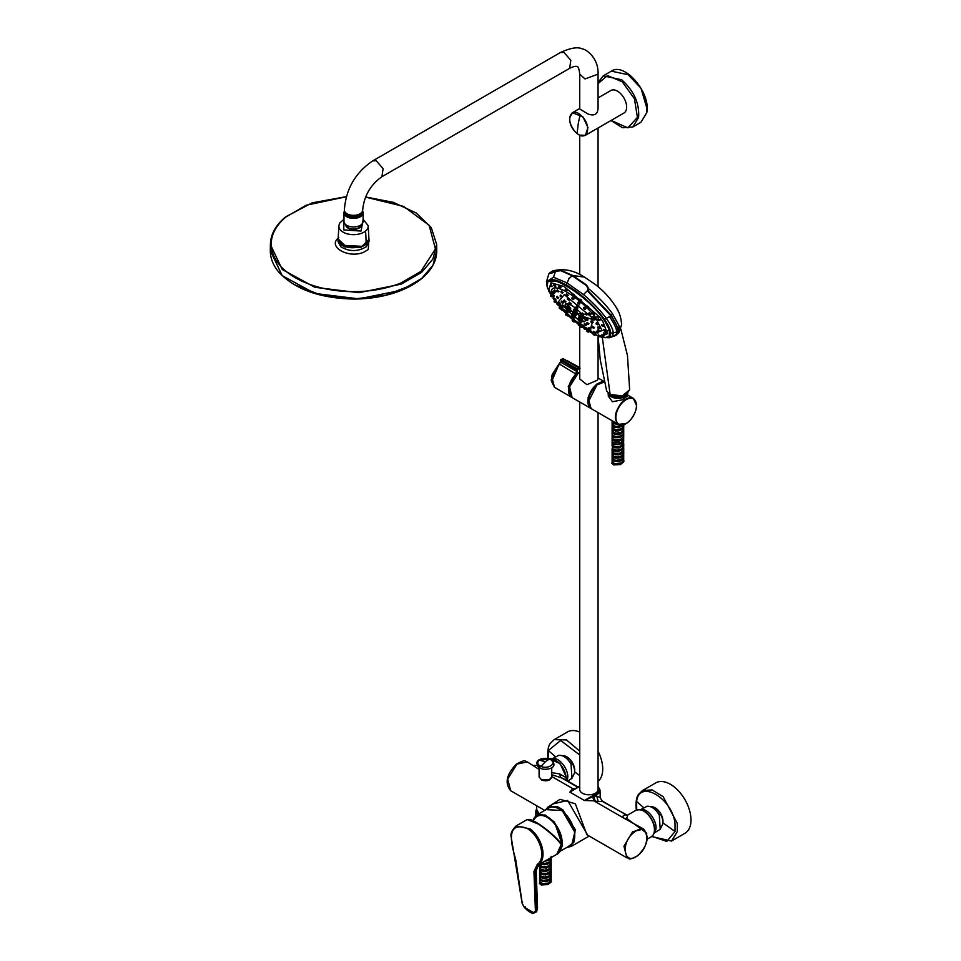<?xml version="1.0" encoding="UTF-8"?>
<svg xmlns="http://www.w3.org/2000/svg" width="961" height="961" viewBox="0 0 961 961"><rect width="100%" height="100%" fill="white"/><g stroke="black" fill="none" stroke-linecap="round" stroke-linejoin="round"><path stroke-width="1.44" d="M598.054 751.226A29.13 16.817 60 0 1 602.415 772.956A29.13 16.817 60 0 1 598.054 781.389M548.046 758.541L547.962 757.941C546.953 746.745 550.317 743.418 550.209 743.49L554.161 739.634L567.567 731.898A29.13 16.817 60 0 1 579.747 732.114M579.747 754.998L560.671 740.487L548.347 750.529L548.383 758.613M574.582 772.043A11.003 6.355 -120 0 0 574.606 771.863A11.003 6.355 -120 0 0 565.428 756.199M558.677 755.334L564.347 755.742A12.061 6.967 60 0 1 572.348 763.346A12.061 6.967 60 0 1 574.426 773.209L571.951 778.314L571.05 764.163C567.362 758.037 563.302 755.082 558.858 755.31L552.371 758.685M567.699 781.065L571.951 778.314M566.834 780.56L567.254 779.539C570.269 771.995 559.939 756.92 552.971 758.697L552.683 758.758M569.837 394.983L569.573 384.388L576.996 373.589L578.606 372.484M580.012 368.495L562.822 358.753A18.788 10.847 120 0 0 561.296 359.642L577.465 368.988L577.381 371.787L576.156 374.165A14.559 8.409 -60 0 0 570.257 395.764M562.221 359.078L560.9 359.606A0.829 0.829 0 0 0 560.515 360.255L561.296 359.642L560.623 362.165L577.381 371.787M576.156 374.165L559.482 364.075L551.842 376.976L554.485 387.295L571.591 397.265L568.251 386.67L575.783 373.709L576.924 369.913L560.515 360.255L560.611 362.297L559.014 364.219L560.611 362.297M598.054 335.942L598.054 378.982L597.201 380.28L586.919 384.688L579.747 378.982L579.747 326.656M598.054 412.593L598.054 789.498A9.154 5.285 180 0 1 597.201 791.72A9.154 5.285 180 0 1 586.919 794.651A9.154 5.285 180 0 1 579.747 789.498L579.747 402.022M603.952 382.082L596.505 384.652A14.727 8.505 120 0 0 589.802 407.296M579.807 135.141L585.381 135.309L623.953 113.038A13.022 7.52 -120 0 0 621.467 94.526A13.022 7.52 -120 0 0 610.932 90.478L598.054 97.914M598.054 109.001L598.054 74.165L585.033 78.958L579.747 74.165L579.747 109.001L587.868 113.927C594.427 116.293 597.802 114.335 597.994 108.076M579.747 108.485L572.36 112.749C568.083 117.062 568.876 123.248 574.726 131.285C578.594 135.441 582.15 136.774 585.381 135.309L587.952 127.513L582.895 116.798L572.36 112.749L569.705 117.686M546.076 780.8L541.632 780.02M547.458 807.42L560.011 799.324L575.363 803.804L586.871 834.713L626.944 857.849L623.953 846.209L632.638 831.709L643.594 829.031L624.482 818.496C622.211 816.574 622.596 815.36 625.623 814.868L627.773 815.204L626.668 818.4L624.482 818.496L593.886 800.837L584.396 800.489L594.727 795.864A4.156 3.279 -81.7 0 0 596.108 801.258L593.886 800.837L592.709 796.741M577.068 787.72L569.861 792.092L572.792 788.657L574.99 788.849M539.097 769.413L527.313 761.893L516.958 764.103L507.684 779.083L510.675 790.723L544.743 810.399M611.16 120.425L627.893 127.885L637.431 117.374L634.428 98.731L622.223 81.745L607.424 75.583L598.054 83.607M577.117 133.519C587.003 141.904 592.024 126.948 582.654 117.014L580.264 114.743C570.378 106.347 565.356 121.302 574.726 131.237A12.805 7.388 -120 0 0 577.117 133.519L578.138 124.449A104.016 48.711 -52 0 1 580.264 114.743M634.056 832.382C619.845 842.689 624.013 867.014 637.9 855.314C652.038 845.115 648.002 820.67 634.056 832.382M626.668 818.4L646.765 833.199M579.747 786.098L574.858 788.921L572.792 788.657L551.734 776.5M578.09 787.059L563.038 778.374L551.734 774.698M537.187 765.388L539.097 768.079M598.054 786.302L600.012 790.038A11.112 6.415 180 0 1 596.757 794.687L594.727 795.864L599.904 797.222L602.403 801.462L627.329 815.264M549.74 779.659L541.091 779.659M536.694 805.75L536.694 810.628A8.721 5.033 0 0 0 536.779 811.336M587.748 835.217L567.615 800.453L553.584 803.768L548.503 806.699L557.14 806.495L562.762 809.739L575.387 829.811L571.387 846.341L589.201 836.058M579.747 786.386L569.861 792.092L584.396 800.489L596.168 793.69L598.186 801.558L596.108 801.258M599.904 797.222L602.403 801.462L598.186 801.558M551.734 772.62L559.698 773.941L560.635 777.341L577.765 787.239M559.698 773.941L566.137 777.641A15.316 8.841 -120 0 0 559.831 763.779A15.316 8.841 -120 0 0 549.019 758.782M597.093 384.82C588.06 394.346 586.174 402.335 591.459 408.785C586.138 402.275 587.988 394.286 597.009 384.808L603.964 382.13L597.093 384.82L598.823 383.643M588.336 401.782L596.997 384.88M536.598 810.459A8.817 5.093 180 0 1 536.694 809.859M566.245 780.224L566.137 777.641M626.212 72.64L640.951 88.172L647.029 108.713M372.784 160.859C355.354 172.656 345.876 189.053 344.374 210.063A9.154 5.285 0 0 0 346.032 213.09A9.154 5.285 0 0 0 356.291 215.096A9.154 5.285 0 0 0 362.681 210.063C364.027 196.008 370.441 184.896 381.937 176.704L383.103 168.643L376.244 160.775L372.784 160.859L560.491 52.483L563.951 52.399L570.81 60.279L569.645 68.339C573.116 66.609 575.531 65.985 576.9 66.477C578.174 66.273 579.123 68.844 579.747 74.165M539.013 813.787L536.694 809.522M567.639 847.001L573.825 842.461L574.918 832.346L562.209 810.507L546.052 809.618M627.713 393.361L627.545 395.98L622.199 399.836L612.481 401.746L608.337 396.184L608.145 393.169M532.887 820.61L536.731 815.132L548.599 808.105A21.622 12.481 60 0 1 566.497 815.168A21.622 12.481 60 0 1 574.534 838.545A21.622 12.481 60 0 1 570.221 845.548L559.686 851.482M627.665 393.409A9.814 5.67 180 0 1 612.301 397.289A9.814 5.67 180 0 1 609.899 395.896A9.814 5.67 180 0 1 608.169 393.181M617.142 423.044L614.716 422.756L612.061 420.678M618.632 424.185L613.875 423.729L612.241 421.459M612.193 421.182L612.385 422.744L613.767 423.789L618.656 424.269M612.71 425.146L612.049 423.897L614.427 426.071L616.806 426.432L622.019 425.038M626.824 394.082A9.406 5.43 180 0 1 619.244 397.686A9.406 5.43 180 0 1 610.235 395.415A9.406 5.43 180 0 1 608.926 393.854M612.193 424.582L613.55 427.08L618.307 427.717L622.776 425.771L623.761 424.077M612.145 424.702L612.553 428.39L616.481 429.819L621.539 428.726L623.821 425.567M612.109 427.645L612.553 428.39M346.501 213.438A7.616 4.397 0 0 0 349.167 215.36A7.616 4.397 0 0 0 360.567 213.438M623.617 424.065L622.656 425.723L618.199 427.645L613.659 427.02L612.289 424.714M612.193 429.219L612.217 427.933L612.313 429.447L615.4 431.057L620.542 430.552L623.701 427.729L623.641 425.927M612.085 430.36L613.911 432.678L616.145 433.195L621.287 432.258L623.713 429.711L623.713 426.131M345.96 213.03A7.892 4.553 0 0 0 347.077 214.363A7.892 4.553 0 0 0 354.825 216.249A7.892 4.553 0 0 0 361.108 213.03M561.416 843.878L561.416 843.878A20.181 11.652 -120 0 0 561.416 843.878A20.181 11.652 -120 0 0 552.263 821.331A20.181 11.652 -120 0 0 535.517 817.691A20.806 20.806 0 0 0 533.187 820.754M623.497 425.951L622.476 429.291L618.199 431.045L613.418 430.288L612.361 427.957M612.121 432.45L612.313 431.165L612.698 433.291L615.064 434.396L620.229 434.072L623.617 431.333L623.725 429.579M612.121 433.615L612.698 435.321L615.821 436.558L620.998 435.801L623.713 433.111L623.713 429.531M362.177 211.792A8.721 5.033 180 0 1 362.249 212.441A8.721 5.033 180 0 1 357.564 216.898A8.721 5.033 180 0 1 348.531 216.561A8.721 5.033 180 0 1 346.392 215.324A8.721 5.033 180 0 1 344.819 212.441A8.721 5.033 180 0 1 344.891 211.792M549.824 759.142C558.209 762.193 548.851 769.905 541.007 766.397C537.403 764.608 536.815 762.529 539.217 760.151L549.824 759.142A23.304 10.907 112 0 0 545.416 761.713L539.217 760.151M623.581 429.591L623.485 431.309L620.169 433.988L615.136 434.324L613.238 433.579L612.445 431.189L612.265 432.438M612.085 435.681L612.409 434.42L612.926 436.883L614.8 437.723L619.929 437.555L623.521 434.949L623.737 433.027M612.181 436.847L613.202 439.105L615.508 439.91L620.698 439.321L623.713 436.51L623.713 432.918M344.819 212.645A8.721 5.033 0 0 0 344.819 212.837A8.721 5.033 0 0 0 348.531 216.97A8.721 5.033 0 0 0 357.564 217.306A8.721 5.033 0 0 0 362.249 212.837A8.721 5.033 0 0 0 362.249 212.645M541.007 766.397L545.416 761.713M623.629 433.195L623.389 434.925L619.881 437.483L614.872 437.651L613.058 436.847L612.541 434.456L612.229 435.669M612.061 438.925L612.553 437.651L612.758 440.138L614.511 441.039L619.569 441.063L623.401 438.564L623.737 436.426M612.265 440.078L612.157 441.363L613.851 442.841L620.398 442.841L623.653 440.066L623.713 436.318M362.549 210.988A9.574 5.526 180 0 1 363.102 212.837A9.574 5.526 180 0 1 362.213 215.18A9.574 5.526 180 0 1 351.462 218.243A9.574 5.526 180 0 1 343.966 212.837A9.574 5.526 180 0 1 344.519 210.988M529.091 819.457C534.076 819.289 553.692 833.92 560.756 843.073L561.32 843.734L560.756 843.073M561.608 844.743L561.608 844.815C560.804 850.317 559.182 853.5 556.743 854.365L561.224 844.551C556.287 837.992 548.719 831.169 538.484 824.082L527.145 819.565L532.07 820.25C536.286 822.051 541.872 825.751 548.803 831.361L561.308 843.722M559.987 850.809L561.596 844.887M612.193 438.06L612.89 440.102L618.199 441.231L621.815 439.994L623.677 436.606M612.049 442.144L612.686 440.919L612.049 442.144L612.613 443.405L614.235 444.354L619.268 444.535L623.281 442.156L623.737 439.814M612.109 441.796L612.097 444.595L613.022 445.784L617.442 446.817L620.085 446.348L623.569 443.682L623.713 439.718M612.205 438.925L612.686 437.687M343.966 212.837L343.966 221.414A9.574 5.526 0 0 0 349.287 226.376A9.574 5.526 0 0 0 359.33 225.811A9.574 5.526 0 0 0 362.213 223.757A9.574 5.526 0 0 0 363.102 221.414L363.102 212.837M561.224 844.551L561.344 843.77L561.2 844.527M612.193 441.459L612.746 443.369L614.319 444.282L618.199 444.631L621.527 443.562L623.148 442.12L623.677 440.006M612.83 444.186L612.469 446.637L613.995 447.658L618.932 447.994L623.112 445.784L623.341 442.312M612.061 445.387L612.842 449.051L617.106 450.216L621.995 448.835L623.797 445.52M516.093 825.943L530.076 828.935C541.788 837.235 547.806 858.269 538.352 864.828L556.743 854.365M623.677 443.405L622.98 445.748L618.908 447.922L614.091 447.598L612.217 445.387L612.601 446.601M612.193 448.355L612.361 449.892L613.719 450.937L618.584 451.454L622.944 449.376L623.461 445.916M612.686 452.307L612.049 451.057L614.367 453.232L619.437 453.328L623.329 450.913L623.821 449.147M361.012 224.862A7.484 4.324 180 0 1 359.666 227.12A7.484 4.324 180 0 1 357.828 228.177A7.484 4.324 180 0 1 350.248 228.526A7.484 4.324 180 0 1 346.056 224.862M537.247 864.456C547.422 857.548 539.025 834.532 526.616 828.178C512.91 823.505 508.477 831.001 513.306 850.629L515.793 860.047L522.279 903.616L524.286 907.256L533.511 912.59L535.421 911.196L533.944 871.519L537.247 864.456L538.352 864.828L536.863 866.462L535.397 871.363L533.944 871.519M541.62 863.098C538.616 864.876 536.815 867.663 536.238 871.459L537.535 908.109L536.598 911.749L537.535 908.109M534.532 871.459L535.397 871.363L536.779 910.872L535.421 911.196M623.677 446.793L622.824 449.328L618.572 451.37L613.827 450.877L612.241 448.643L612.493 449.868M612.109 448.583L612.109 451.43M612.193 451.754L613.514 454.229L618.271 454.901L622.764 452.967L623.581 449.556M612.541 455.55L612.061 454.289L614.103 456.535L617.238 457.016L621.467 455.946L623.821 452.775L623.184 454.517M345.768 224.658A7.772 4.493 0 0 0 349.744 228.838A7.772 4.493 0 0 0 357.997 228.598A7.772 4.493 0 0 0 361.3 224.658M623.437 449.58L622.644 452.919L620.722 454.169L615.689 454.805L613.623 454.181L612.301 451.862L612.409 453.124M612.157 451.85L612.265 453.148M612.181 456.367L612.229 455.094L613.31 457.52L615.34 458.229L620.506 457.748L623.689 454.925L623.665 453.148M612.409 458.793L612.085 457.52L613.851 459.826L616.097 460.367L621.19 459.49L623.713 456.895L623.713 453.316M363.102 219.817L361.048 231.06L343.75 229.871L343.966 219.817M522.279 903.616L522.616 902.703L522.279 903.616M525.439 906.86L524.298 907.376L522.159 903.412L511.012 836.022C510.579 833.127 512.297 829.751 516.177 825.895L527.145 819.565M534.772 912.253L533.511 912.59M623.521 453.172L622.44 456.499L618.199 458.217L613.418 457.472L612.361 455.118M612.121 459.61L612.313 458.337L613.082 460.775L619.04 461.568L622.356 460.127L623.737 456.775M612.133 460.751L613.611 463.118L615.785 463.731L620.926 463.01L623.713 460.283L623.713 456.715M623.593 456.787L622.247 460.067L618.199 461.616L613.202 460.727L612.457 458.361M623.821 460.775L620.265 464.631L623.509 462.145L623.737 460.199M368.195 225.715L368.928 238.953L366.141 244.142A15.388 8.889 180 0 1 362.441 246.292L346.404 246.917L338.14 238.953L338.873 225.715A14.679 8.481 180 0 0 346.428 233.595A14.679 8.481 180 0 0 362.009 233.103A14.679 8.481 180 0 0 365.564 231.036A14.679 8.481 180 0 0 368.195 225.715L363.102 219.252M547.95 859.434L550.148 858.125M623.641 460.415L623.377 462.121L620.301 464.523L613.719 464.932L611.905 463.442M364.447 245.319L362.345 246.352L342.609 245.307M544.431 861.416L549.392 860.071L551.29 856.84M541.319 862.87L545.259 863.422L549.932 861.705L551.194 859.927L551.194 856.347M614.644 464.776L612.193 461.845M612.193 461.953L614.523 464.836M551.146 856.84L549.296 860.011L544.455 861.332M540.094 863.434L542.064 864.492L546.749 864.552L550.749 862.185L551.218 859.843M539.577 864.612L542.376 866.606L547.554 866.366L551.049 863.711L551.194 859.747M540.226 863.398L544.13 864.72L546.713 864.468L550.629 862.149L551.158 860.023M540.31 864.203L539.95 866.666L541.475 867.687L546.401 868.023L550.581 865.813L550.821 862.341M539.541 865.405L540.322 869.068L544.575 870.246L549.464 868.852L551.266 865.549M551.158 863.422L550.461 865.777L546.377 867.939L541.572 867.627L539.686 865.417L540.082 866.63M539.674 868.384L539.842 869.921L541.199 870.966L546.064 871.483L550.425 869.393L550.929 865.933M540.166 872.324L539.529 871.074L541.848 873.249L546.905 873.345L550.809 870.93L551.29 869.176M551.158 866.822L550.305 869.345L546.04 871.399L541.307 870.906L539.722 868.66L539.974 869.885M539.674 871.783L540.983 874.258L545.752 874.918L550.233 872.996L551.049 869.573M540.022 875.579L539.541 874.306L541.584 876.552L544.707 877.033L548.947 875.964L551.302 872.804L550.665 874.546M550.917 869.597L551.085 871.315L548.19 874.186L543.157 874.822L539.878 873.153L539.782 871.891L539.878 873.153M539.638 871.867L539.746 873.165M539.65 876.384L539.698 875.123L540.791 877.549L542.821 878.258L547.986 877.765L551.17 874.954L551.134 873.177M539.89 878.822L539.565 877.537L541.331 879.856L543.578 880.396L548.671 879.507L551.182 876.912L551.194 873.345M551.001 873.201L549.92 876.528L545.68 878.246L540.899 877.489L539.842 875.135M539.601 879.639L539.794 878.354L540.562 880.805L546.521 881.585L549.824 880.144L551.206 876.804M539.601 880.769L539.782 882.066L543.253 883.76L548.407 883.027L551.194 880.3L551.194 876.744M365.588 196.957L393.337 202.339L416.173 212.97L431.273 227.601L436.678 244.502L432.918 259.074L421.687 272.299L401.23 284.12L358.849 292.709L314.908 287.315L282.258 269.512L270.389 244.502L270.317 250.617L282.198 275.639L314.884 293.453L358.849 298.859L401.266 290.27L421.663 278.498L432.967 265.236L436.738 250.617M551.061 876.816L549.716 880.084L545.68 881.645L540.683 880.756L539.938 878.378M551.302 880.805L547.746 884.649L550.989 882.174L551.218 880.216M294.342 284.672L321.442 295.291L353.54 299.015L385.625 295.291L412.713 284.684M551.121 880.444L550.845 882.15L547.782 884.54L541.199 884.949L539.385 883.471M542.112 884.793L539.674 881.862M539.674 881.97L542.004 884.853M616.481 307.952L618.031 310.883M618.824 332.866L621.611 324.65C621.13 317.875 619.389 312.241 616.373 307.76C608.95 295.532 599.712 287.856 594.919 284.192L584.396 277.08C573.765 270.113 563.11 268.107 552.419 271.05L561.272 270.449L572.732 275.507L586.558 285.045L588.552 288.42L588.54 291.243L611.34 315.412L612.421 313.622L618.968 325.503L618.824 332.866L617.695 333.827M584.396 277.08L571.663 275.387M598.042 335.845L600.241 359.738L606.643 390.875L609.851 394.418L622.308 395.884L629.647 389.782L627.473 355.498L620.83 329.058M612.421 313.622C606.295 305.19 598.331 296.865 588.552 288.648L586.294 285.381L572.552 275.891M549.115 273.537L557.572 271.026M617.815 332.902L617.983 329.623L616.457 324.758L611.016 315.532L617.959 327.917L616.638 334.884M623.064 395.692L614.031 395.932M588 289.201L587.555 290.402L588 289.201M611.016 315.532L588.348 291.495L588.204 288.72M619.304 326.644L618.548 329.227L611.364 315.388M560.719 270.642L572.3 275.747L586.222 285.357L588.084 288.444L586.174 285.381L572.215 275.759L560.647 270.642L572.324 275.771L586.234 285.369L588.072 288.444L588.252 291.579L610.932 315.652C615.388 321.971 617.731 326.992 617.959 330.716L617.839 332.398M552.875 272.155L554.521 272.191L548.827 273.885L546.449 281.813L547.061 285.873M617.382 333.899L615.977 334.74L617.899 332.554L617.43 333.851L616.121 335.209L617.382 333.899L617.959 330.956C617.743 327.208 615.388 322.163 610.92 315.821L588.156 291.651L587.651 289.357L588.252 291.567L610.956 315.676C615.593 322.319 617.947 327.365 618.019 330.824L617.875 332.446M587.868 289.081L587.519 290.234L587.868 289.081M603.724 337.515L609.586 337.755L612.373 336.398L613.322 333.071C613.094 329.563 610.848 324.782 606.559 318.74C600.673 310.583 592.973 302.523 583.471 294.559L587.519 290.63M583.471 294.559L566.846 282.786L553.512 277.261L555.278 272.011L554.497 272.215M553.512 277.261L546.449 281.813M548.827 273.885L555.278 272.011M588.072 288.444L587.724 289.766M587.651 289.357L587.964 288.336M569.14 278.438L572.215 275.759M556.647 280.384L551.35 279.459L548.154 280.528A40.302 10.895 -128.5 0 0 547.914 280.768A40.302 10.895 -128.5 0 0 547.734 280.996A40.302 10.895 -128.5 0 0 547.674 281.08L547.193 286.33L547.53 281.056L551.218 279.423L557.8 280.78L566.377 284.912C581.417 294.114 594.114 305.61 604.469 319.4L608.361 325.635L610.872 333.227L615.352 332.446L617.959 330.956M547.65 287.795L546.905 284.912M560.647 270.642L556.455 271.35M556.443 271.35L560.707 270.642M605.142 337.731L609.971 336.41L610.872 333.227L609.49 328.013M547.65 287.783L547.205 286.354M606.787 337.503A41.611 11.616 41.9 0 0 609.923 336.266L610.8 333.155L608.301 325.611L604.409 319.388C601.466 314.992 596.529 309.43 589.61 302.703C582.042 295.916 578.726 292.576 566.389 284.961L554.857 279.927L550.329 279.579L548.166 280.528M547.95 280.732A41.611 11.616 -138.1 0 0 547.073 283.988M605.346 337.611L609.971 336.41L610.872 333.227M568.624 278.462L569.224 278.63M607.352 323.905A41.107 11.484 41.9 0 1 609.574 335.906L607.328 337.347M547.169 283.423L548.347 281.032A41.107 11.484 41.9 0 1 560.659 281.993M548.623 290.318L547.866 288.444C546.989 287.964 547.037 285.621 548.022 281.417L556.515 280.936L571.615 288.756C590.715 302.439 603.304 315.977 609.418 329.383L609.226 336.278C605.55 337.852 602.607 337.984 600.409 336.686L609.178 329.467L604.925 321.394C588.12 294.306 538.376 265.596 547.866 288.456L548.575 290.222M549.175 289.657L548.479 290.63L550.221 291.988L549.296 290.078M552.239 286.306L550.941 284.3L550.16 285.633L551.65 286.582M554.533 284.072L553.836 285.045L555.878 286.066L554.533 284.636M560.587 287.555L561.032 286.955L559.566 286.21M559.602 285.609L558.834 286.943L560.335 287.892M567.254 290.666L565.813 288.781L565.188 289.489L566.582 291.015M572.744 293.381L572.179 294.198L573.921 295.568L574.39 294.486L572.708 293.982M579.963 299.039L579.435 299.82L581.165 301.177L581.693 300.048L579.915 299.652M588.697 306.931L586.895 306.006M586.919 305.43L586.354 306.535L587.856 307.484M595.063 313.466L593.177 312.637M593.177 312.097L592.673 313.13L594.162 314.079M554.689 300.385L554.077 301.261L555.818 302.619L554.917 300.685M552.467 296.444L551.073 294.51L550.413 295.243L551.806 296.781M600.289 319.845L598.331 319.088M598.295 318.571L597.838 319.569L599.328 320.518M601.97 324.842L603.34 326.356L603.94 325.13L602.006 324.902M603.832 329.275L605.262 331.173L605.85 329.971L603.952 329.695M605.706 333.911L603.868 332.77L603.484 333.671L604.986 334.62M602.042 334.68L603.484 336.554L604.205 335.749L602.247 335.005M598.475 334.86L599.904 336.758L600.613 335.978L598.715 335.149M593.405 333.323L593.069 333.887L594.811 335.245L595.484 334.5L593.67 333.587M589.141 331.365L587.471 330.392M587.195 330.152L586.727 331.149L588.216 332.098M583.856 328.133L580.54 325.803M582.138 326.956L581.561 327.593L579.819 326.235L580.168 325.539M578.294 324.145L573.333 320.133M567.495 314.872L566.353 313.766M563.098 310.463L566.089 313.514L565.464 314.679L567.29 315.652M561.512 308.757L559.843 306.859L559.242 307.496L560.647 309.034M558.809 305.226L561.644 308.601M556.131 300.06L554.629 298.282L553.932 299.508L555.434 300.457M548.827 290.042L551.001 282.786L564.155 286.534L599.628 317.022L595.315 317.082A32.866 9.178 -138.1 0 0 564.624 290.895A32.866 9.178 -138.1 0 0 552.443 294.967L554.185 296.529L554.437 295.688L553.188 294.703M553.848 296.505L552.347 295.556L553.068 294.282M557.476 289.681L556.839 290.57L558.954 291.519L557.512 290.198M561.644 290.943L561.032 291.82L563.158 292.745L561.656 291.483M572.468 297.297L571.915 298.102L573.657 299.46L574.101 298.427L572.48 297.85M578.39 301.97L577.885 302.715L579.615 304.084L580.096 303.003L578.414 302.499M555.963 291.724L554.545 289.838L553.812 291.135L555.302 292.084M591.111 314.103L589.321 313.166M589.285 312.661L588.745 313.73L590.234 314.679M552.395 292.312L554.497 293.261L553.043 291.411L552.407 292.12L553.8 293.646M584.132 307.196L583.651 307.916L585.393 309.274L585.886 308.169L584.156 307.712M566.762 293.537L566.173 294.39L568.323 295.279L566.762 294.09M596.589 331.197L596.228 331.797L597.958 333.155L598.427 332.086L596.757 331.557M598.415 324.121L596.493 322.788L596.012 323.797L597.502 324.746M598.09 329.623L597.73 330.224L599.46 331.581L600.096 330.872L598.235 330.019M566.99 313.851L566.473 314.619L568.215 315.977L568.696 315.448L567.206 314.163M561.849 308.385L561.284 309.19L563.026 310.547L563.47 310.055L562.041 308.721M593.658 331.353L593.273 331.965L595.015 333.323L595.64 332.626L593.85 331.689M589.477 330.091L589.093 330.716L590.835 332.074L591.231 331.089L589.706 330.404M572.384 319.472L573.981 321.178L574.498 320.602L572.948 319.388M578.654 323.737L578.21 324.434L579.939 325.791L580.492 325.178L578.882 324.037M584.372 327.497L583.952 328.145L585.693 329.515L586.27 328.866L584.6 327.797M599.352 327.989L598.054 326.764L597.586 327.761L599.424 328.734L600.048 328.025M593.502 317.971L595.4 319.34L594.823 319.989L592.985 319.016L593.454 318.223M579.303 316.217L578.378 314.235C578.666 313.178 580.12 313.73 582.726 315.893L584.648 318.415L582.654 318.68M581.849 318.632L583.555 321.743L581.958 321.238M586.294 318.596L585.838 319.304L587.567 320.662L588.012 319.617L586.402 319.028M593.165 322.211L591.387 321.262M591.291 320.818L590.775 321.875L592.264 322.824M574.498 317.695L573.801 318.608M581.237 322.74L579.459 321.286M581.273 322.728L580.396 323.304M565.849 311.22L564.359 309.935M564.191 309.574L563.554 310.751L565.056 311.7M586.534 324.854L584.853 323.797M584.708 323.413L584.156 324.506L585.645 325.455M590.979 328.878L589.249 327.869M589.081 327.509L588.564 328.554L590.066 329.503M566.678 310.607L566.233 311.292L567.975 312.649L568.275 311.664M583.615 325.935L581.801 324.542L581.273 325.575L582.774 326.524M583.663 325.923L583.111 326.548L581.369 324.998M572.576 318.079L572.215 318.668L573.957 320.025L574.27 319.112L572.9 318.271M594.463 327.509L592.685 326.56M592.541 326.163L592.048 327.196L593.538 328.145M587.195 322.452L586.751 323.136L588.492 324.494L588.913 323.461L587.327 322.848M566.401 307.88L566.281 307.808A13.01 3.64 41.9 0 0 566.401 308.025L565.789 306.883L567.206 306.559M567.254 305.538L566.894 303.556L567.639 303.676L570.63 308.745M576.792 309.178L576.996 312.433M585.645 312.902L585.189 313.61L586.919 314.968L587.399 313.887L585.717 313.382M569.573 299.7L568.035 297.97L567.374 299.171L568.864 300.132M557.296 296.312L556.695 297.165L558.437 298.523L558.749 297.622L557.392 296.757M558.557 301.658L557.969 302.487L559.71 303.856L560.131 303.376L558.689 302.054M562.702 304.817L562.149 305.622L563.891 306.991L564.215 306.066L562.834 305.226M563.41 302.655L561.897 301.406M563.422 302.655L562.978 303.147L561.236 301.79L561.789 300.973M576.083 306.895L575.579 307.652L577.321 309.01L577.741 307.988L576.168 307.364M577.129 304.553L576.624 305.31L578.354 306.667L578.81 305.61L577.177 305.045M582.234 312.902L581.741 313.634L583.483 314.992L584.012 314.403L582.318 313.358M560.768 294.955L560.179 295.808L562.329 296.709L560.828 295.447M564.299 300L563.735 300.817L565.476 302.174L565.933 301.67L564.383 300.457M571.146 303.832L569.525 302.162L568.9 303.352L570.39 304.301M569.885 308.697L571.747 311.412L569.933 311.328M571.915 314.295L572.672 312.938M572.804 312.565A2.318 0.649 41.9 0 1 572.672 312.085A2.318 0.649 41.9 0 1 573.993 312.337A2.318 0.649 41.9 0 1 575.939 314.211A2.318 0.649 41.9 0 1 576.059 315.112L575.399 315.004L575.603 317.562M578.282 318.139L579.051 316.649M573.753 309.91L575.567 308.217M581.249 321.238L581.441 321.238C581.345 318.331 575.351 317.514 581.057 321.178L582.798 321.623A13.01 3.64 41.9 0 1 581.705 321.298L581.249 321.238C574.918 317.178 581.609 318.187 581.669 321.298L583.555 321.743A13.01 3.64 41.9 0 0 584.648 318.415L582.666 318.283C581.009 320.025 576.684 311.832 582.39 317.755L582.054 318.632M566.69 309.058C572.348 315.028 568.035 306.835 566.413 308.529L566.69 309.166M572.023 315.028L574.846 317.55M573.705 309.238L575.963 310.451L576.468 312.337M567.35 306.151L567.831 305.574L570.065 308.649M582.174 317.791C576.948 312.349 580.985 319.869 582.426 318.259L584.156 317.49A13.01 3.64 41.9 0 0 583.603 316.601L593.177 319.737L590.246 329.647M581.885 318.584L582.666 318.283M579.579 316.049L579.111 316.842L581.657 318.836L581.946 317.707C580.3 315.977 579.555 315.628 579.747 316.674M575.411 314.98L575.735 314.223C573.693 312.085 572.792 311.664 573.02 312.95L572.84 311.953M566.738 309.214C571.963 314.643 567.939 307.136 566.485 308.733L566.738 309.214M574.522 316.758L575.903 317.586L573.741 316.974C578.846 319.484 568.828 311.148 573.092 316.421M578.714 318.644L578.258 319.436L580.804 321.442L581.093 320.301C579.435 318.571 578.702 318.223 578.894 319.268M572.324 314.956L571.867 315.749L574.414 317.743L574.702 316.613C573.044 314.884 572.312 314.535 572.504 315.58M568.876 311.46L569.164 310.331L566.798 308.673L566.341 309.178L566.233 309.91L568.876 311.46L566.341 309.178M575.831 308.397L575.195 310.043L573.813 310.019M577.141 312.325L576.336 312.325L576.912 312.037L575.831 310.583L577.068 309.442A13.01 3.64 41.9 0 1 581.657 314.031L583.147 314.968M567.398 305.514L567.47 305.754C567.579 308.661 573.561 309.478 567.855 305.814L567.266 306.03L566.894 303.556A13.01 3.64 41.9 0 0 565.789 306.883L566.413 308.529L565.789 306.883M567.651 306.079L567.182 306.871L569.741 308.865L570.029 307.736C568.371 305.994 567.639 305.658 567.819 306.691M576.132 312.553L576.42 311.424L574.041 309.766L573.585 310.271L573.477 311.004L576.107 312.577L573.585 310.271M575.183 315.244L575.471 314.103L573.104 312.445L572.648 312.962L572.54 313.694L575.183 315.244L572.648 312.962M580.072 321.262L578.318 320.085L580.072 321.262M568.143 311.292L566.389 310.115L568.143 311.292M568.996 308.697L567.242 307.52L568.996 308.697M575.387 312.385L573.633 311.208L575.387 312.385M574.45 315.064L572.696 313.899L574.45 315.064M690.683 823.913A29.13 16.817 60 0 1 684.953 833.295L671.547 841.043L677.277 831.649L677.277 823.397L663.186 796.705L652.099 789.894L642.428 790.591L655.834 782.855A29.13 16.817 60 0 1 679.907 792.477A29.13 16.817 60 0 1 690.683 823.913M651.954 836.334L666.802 841.44L675.018 831.493L675.018 823.673C672.556 798.062 639.077 778.722 636.602 801.486L636.699 809.919M662.838 823A11.003 6.355 -120 0 0 662.874 822.82A11.003 6.355 -120 0 0 658.333 810.423A11.003 6.355 -120 0 0 653.696 807.156M646.945 806.291L652.603 806.699A12.061 6.967 60 0 1 660.615 814.303A12.061 6.967 60 0 1 662.682 824.166L660.207 829.271L659.306 815.12C655.63 808.994 651.558 806.039 647.113 806.267L640.627 809.642M654.153 833.067L660.207 829.271M654.249 832.767L655.51 830.496C658.537 822.952 648.207 807.877 641.239 809.655L640.939 809.715M554.161 739.634L566.461 739.91L579.747 751.13M574.606 771.863A374.466 250.449 9.5 0 0 579.747 775.611M555.59 756.824L548.347 750.529M571.05 764.163L572.348 763.346M566.413 779.719A8.325 6.018 17.8 0 0 567.254 779.539M568.576 389.854L569.525 394.214M577.777 369.48A18.727 10.811 -60 0 1 579.747 368.351M577.513 369.949L577.465 368.988A19.136 11.051 120 0 1 579.471 367.823L580.012 368.135M567.41 360.94L579.747 367.486M579.843 367.811L563.182 358.729A0.829 0.829 0 0 0 562.425 358.729L562.822 358.753M560.647 361.552L552.215 374.406L551.206 380.592L554.485 387.295M559.014 364.219L551.506 381.877M579.747 372.4L577.825 373.697A14.727 8.505 -60 0 1 579.579 372.496M569.068 390.707A14.727 8.505 -60 0 1 577.681 373.781M577.825 373.697L569.561 386.827L572.167 397.65C566.834 391.115 568.684 383.127 577.705 373.685L579.747 372.315M572.167 397.65L591.063 408.533L588.036 397.494L596.3 384.364L601.766 381.757L603.868 381.745M596.168 793.69A10.283 5.934 0 0 0 598.054 786.795M588.468 399.548A14.067 8.12 -60 0 1 596.589 385.133A14.067 8.12 -60 0 1 596.937 384.868M621.659 79.751C633.936 90.802 639.582 103.368 638.597 117.482L632.794 126.996L640.915 122.311L646.717 112.797C647.702 98.683 642.056 86.106 629.779 75.066L611.376 71.15L603.256 75.835L621.659 79.751M598.054 82.826L603.256 75.835L598.054 82.406M647.197 839.145L651.282 836.791A15.316 8.841 -120 0 0 651.282 819.108A15.316 8.841 -120 0 0 635.966 810.267L627.329 815.252M539.097 776.993L541.788 779.984L549.043 779.984L551.734 776.993C550.461 780.452 547.169 781.509 541.872 780.176L539.097 776.993L539.097 767.563M591.447 408.773L618.391 424.33C613.526 419.38 614.535 412.209 621.431 402.839C625.839 398.226 629.815 396.749 633.347 398.383L636.47 405.41M626.019 423.513L618.416 424.342C622.091 426.023 626.128 424.558 630.524 419.933C637.407 410.683 638.356 403.5 633.371 398.395L627.605 395.067M537.944 814.423L535.842 810.964L535.842 815.745M621.851 403.236A14.559 8.409 120 0 0 616.83 421.927A14.559 8.409 120 0 0 630.5 419.825A14.559 8.409 120 0 0 635.521 401.145A14.559 8.409 120 0 0 621.851 403.236M532.826 820.586L536.731 815.132L545.151 815L554.497 822.135L562.485 845.368L560.095 850.785M561.128 848.07A21.058 12.157 -120 0 0 561.897 845.308A21.058 12.157 -120 0 0 550.689 819.132A21.058 12.157 -120 0 0 532.995 820.658M612.313 429.447L612.313 431.489M366.141 244.142A256.299 171.418 -129.5 0 0 365.564 231.036M340.855 244.707L338.152 238.628L338.02 241.511L340.819 246.761C349.311 251.806 357.78 251.794 366.261 246.749L369.048 241.511L369.012 239.469L360.795 247.47L344.711 246.929L340.855 244.707M368.916 238.232L368.279 249.572L363.859 252.13C348.591 259.098 326.752 246.496 338.789 237.679M365.528 197.101L403.668 206.423L429.123 225.294L435.429 248.935L421.002 271.35L400.749 283.063A82.322 47.533 180 0 1 295.351 277.741A82.322 47.533 180 0 1 286.066 216.898L306.319 205.198L346.308 196.777M602.295 337.191L610.139 394.503M554.725 272.167L554.065 272.119M610.92 315.821L604.469 319.4M614.415 336.206L616.998 334.212M616.433 333.515L616.566 331.845C616.782 329.034 614.499 324.061 609.706 316.938M609.971 336.41L612.373 336.398L615.977 334.74M609.586 337.755L616.121 335.221M568.888 278.762L566.377 284.912M546.977 285.381L547.398 287.039M595.34 334.656L598.054 335.701L595.46 334.524M552.935 297.946L553.896 299.364L552.935 297.946M550.929 294.667L549.668 292.156M599.628 317.022L602.811 321.43L607.508 333.719L600.277 336.35M590.498 332.254L593.117 333.647L590.51 332.254M557.128 303.628L556.131 302.367A49.924 26.139 -37.8 0 0 557.176 303.568M553.068 296.408A32.866 9.178 -138.1 0 0 554.269 298.667M555.494 300.649A32.866 9.178 -138.1 0 0 557.38 303.34M564.6 311.796L566.822 314.043M568.492 315.664L572.083 318.908M574.318 320.794L578.414 324.013M580.3 325.395L584.012 327.893M586.03 329.142L588.973 330.776M591.075 331.797L593.454 332.77M595.039 333.287L602.066 330.56L595.315 317.082L591.003 316.722L593.177 319.737M558.942 305.093A106.515 55.762 -37.9 0 0 561.164 306.655L558.978 303.628M558.065 302.186L564.287 294.643L591.003 316.722M548.479 290.438L549.884 291.964M550.257 285.249L552.287 286.282M553.836 284.852L555.242 286.378M558.93 286.354L560.996 287.543M565.188 289.681L567.29 290.63M572.179 294.006L573.585 295.544M579.435 299.628L580.828 301.153M588.721 306.919L588.192 307.508L586.45 305.946M595.087 313.454L594.499 314.103L592.769 312.553M554.077 301.069L555.482 302.595M550.401 295.447L552.479 296.432M589.069 329.227L583.303 326.332M581.309 325.082L574.161 319.797M572.372 318.295L565.452 311.652M563.879 309.922L561.164 306.655M600.301 319.833L599.664 320.542L597.934 318.98M601.598 324.806L603.003 326.332M603.532 329.611L604.925 331.149M606.031 333.851L605.31 334.644L603.58 333.095M601.754 335.005L603.148 336.53M598.174 335.209L599.568 336.734M593.081 333.695L594.475 335.221M586.823 330.572L588.552 332.122L589.177 331.425M579.831 326.043L581.225 327.569M573.933 321.226L573.969 321.959M567.17 315.232L565.561 314.103M559.242 307.688L561.392 308.589M578.114 319.436A13.01 3.64 41.9 0 1 575.471 317.574M571.903 314.535A13.01 3.64 41.9 0 1 568.912 311.424M559.47 304A128.149 83.979 -33.5 0 0 562.017 305.79M562.149 305.43L563.891 306.991A128.149 83.979 -33.5 0 0 566.377 308.445M567.855 305.814L567.639 303.676A13.01 3.64 41.9 0 1 575.543 308.169M582.294 314.812A13.01 3.64 41.9 0 1 583.243 316.073A13.01 3.64 41.9 0 1 583.603 316.601M557.044 303.904L558.449 305.238M554.004 298.967L556.155 300.048M556.851 290.378L558.245 291.916M561.032 291.627L562.437 293.153M571.927 297.91L573.321 299.448M577.885 302.523L579.279 304.06M553.884 290.594L555.999 291.7M588.841 313.154L590.571 314.703L591.123 314.091M583.651 307.724L585.057 309.25M566.173 294.186L567.579 295.724M549.572 291.892L548.527 291.195L549.572 291.892M550.305 285.813L551.35 286.51L550.305 285.813M554.929 286.306L553.884 285.609L554.929 286.306M560.023 287.819L558.978 287.123L560.023 287.819M566.281 290.943L565.236 290.246L566.281 290.943M572.227 294.775L573.273 295.471L572.227 294.775M579.483 300.385L580.528 301.081L579.483 300.385M586.498 306.715L587.543 307.412L586.498 306.715M592.805 313.31L593.85 314.019L592.805 313.31M555.17 302.535L554.125 301.826L555.17 302.535M550.449 296.012L551.506 296.709L550.449 296.012M596.228 331.593L597.622 333.131M596.084 323.244L597.85 324.746L598.451 324.097M597.73 330.031L599.123 331.569M566.473 314.427L567.879 315.953M561.296 308.998L562.69 310.523M593.285 331.761L594.679 333.299M589.093 330.524L590.498 332.05M572.504 319.617L572.155 320.205L573.645 321.154M578.21 324.241L579.603 325.767M583.952 327.953L585.357 329.491M598.283 327.329L599.424 328.53M593.285 318.415L594.823 319.797M597.97 319.749L599.015 320.445L597.97 319.749M601.646 325.563L602.691 326.26L601.646 325.563M603.58 330.38L604.625 331.077L603.58 330.38M603.628 333.851L604.673 334.56L603.628 333.851M601.802 335.761L602.847 336.458L601.802 335.761M599.268 336.662L598.222 335.966L599.268 336.662M594.174 335.149L593.129 334.452L594.174 335.149M587.916 332.025L586.871 331.329L587.916 332.025M580.924 327.509L579.879 326.8L580.924 327.509M573.669 321.887L572.624 321.19L573.669 321.887M566.642 315.556L565.597 314.86L566.642 315.556M559.29 308.265L560.335 308.961L559.29 308.265M578.378 314.235L577.525 313.899L576.192 315.088M572.684 311.941L573.513 310.379M571.747 311.412A282.714 173.124 -35.8 0 0 572.564 311.784M585.838 319.112L587.231 320.638M590.871 321.286L592.601 322.848L593.177 322.199M572.408 317.274L573.825 317.959M578.978 321.827L580.756 323.28L578.99 321.971M565.849 311.208L565.392 311.724L563.651 310.175M586.546 324.854L585.982 325.479L584.252 323.917M590.991 328.866L590.402 329.527L588.661 327.965M566.245 311.1L567.639 312.637M572.215 318.475L573.621 320.013M594.475 327.509L593.874 328.169L592.144 326.62M586.751 322.944L588.156 324.47M576.24 312.421L577.525 313.899M585.189 313.418L586.582 314.944M567.446 298.655L569.2 300.144L569.645 299.652M556.707 296.973L558.101 298.499M557.981 302.295L559.374 303.832M561.236 301.598L562.641 303.123M575.579 307.46L576.984 308.986M576.624 305.105L578.029 306.643M560.179 295.616L561.572 297.141M563.735 300.625L565.14 302.15M568.96 302.823L570.726 304.325L571.194 303.796M557.092 304.469L558.137 305.178L557.092 304.469M555.122 300.385L554.077 299.688L555.122 300.385M553.536 296.432L552.491 295.736L553.536 296.432M557.945 291.844L556.899 291.147L557.945 291.844M562.125 293.081L561.08 292.384L562.125 293.081M573.02 299.376L571.975 298.667L573.02 299.376M578.978 303.988L577.933 303.292L578.978 303.988M553.956 291.315L555.002 292.012L553.956 291.315M589.934 314.607L588.889 313.911L589.934 314.607M552.455 292.877L553.5 293.573L552.455 292.877M584.744 309.19L583.699 308.481L584.744 309.19M567.266 295.652L566.221 294.955L567.266 295.652M596.276 332.362L597.322 333.059L596.276 332.362M597.189 324.674L596.144 323.977L597.189 324.674M598.823 331.497L597.778 330.788L598.823 331.497M567.567 315.881L566.522 315.184L567.567 315.881M562.389 310.463L561.344 309.754L562.389 310.463M594.379 333.227L593.333 332.53L594.379 333.227M590.186 331.989L589.141 331.281L590.186 331.989M573.345 321.082L572.288 320.385L573.345 321.082M579.303 325.695L578.258 324.998L579.303 325.695M585.045 329.419L584 328.71L585.045 329.419M598.775 328.638L597.73 327.929L598.775 328.638M594.174 319.893L593.129 319.196L594.174 319.893M576.216 314.968L576.059 315.112A2.318 0.649 41.9 0 1 575.567 315.028M586.931 320.566L585.886 319.869L586.931 320.566M591.964 322.752L590.919 322.055L591.964 322.752M572.456 317.839L573.501 318.547L572.456 317.839M580.096 323.232L579.051 322.536L580.096 323.232M563.699 310.932L564.744 311.628L563.699 310.932M584.3 324.674L585.345 325.383L584.3 324.674M588.709 328.734L589.754 329.431L588.709 328.734M566.281 311.857L567.338 312.565L566.281 311.857M582.462 326.452L581.417 325.755L582.462 326.452M572.263 319.232L573.309 319.941L572.263 319.232M592.18 327.377L593.225 328.073L592.18 327.377M586.799 323.701L587.844 324.398L586.799 323.701M575.831 310.583L575.195 310.043M585.237 314.175L586.282 314.884L585.237 314.175M568.564 300.06L567.519 299.351L568.564 300.06M557.8 298.427L556.743 297.73L557.8 298.427M559.062 303.76L558.017 303.063L559.062 303.76M563.242 306.895L562.197 306.199L563.242 306.895M561.284 302.355L562.329 303.063L561.284 302.355M575.627 308.217L576.672 308.913L575.627 308.217M576.672 305.874L577.717 306.571L576.672 305.874M581.789 314.199L582.834 314.896L581.789 314.199M560.227 296.372L561.272 297.081L560.227 296.372M563.783 301.382L564.828 302.078L563.783 301.382M570.077 304.229L569.032 303.532L570.077 304.229M579.123 316.565L579.002 317.286L581.633 318.86M580.804 321.442L578.15 319.881L578.258 319.16M571.867 315.472L571.759 316.193L574.39 317.767M567.194 306.583L567.086 307.316L569.717 308.889M580.924 318.668L579.171 317.49L580.924 318.668M571.927 316.397L573.681 317.574L571.927 316.397M662.874 822.82L675.018 831.493M643.858 807.781A374.466 250.449 -170.5 0 1 636.602 801.486M659.306 815.12L660.615 814.303M654.633 830.688A8.325 6.018 17.8 0 0 655.51 830.496M579.747 371.967L576.972 373.685L569.837 383.763L569.477 394.058M567.314 360.88L569.344 361.564M603.748 381.289L598.054 377.997M598.054 286.714L598.054 127.981M579.747 274.618L579.747 135.189M643.594 829.031C649.732 836.514 647.81 845.404 637.804 855.698C626.32 861.693 630.308 857.608 626.944 857.849M537.139 765.412L533.511 765.473M510.675 790.723C504.525 783.239 506.459 774.35 516.465 764.055C527.949 758.061 523.949 762.145 527.313 761.893M600.012 790.038L600.253 797.582M610.992 120.509L622.476 127.729L632.794 126.996M560.491 52.483C570.762 47.786 578.09 46.645 582.474 49.035C583.82 48.326 598.679 56.122 598.054 74.165M602.331 801.054L626.272 814.88M569.645 68.339L381.937 176.704M651.282 836.791C655.066 833.944 655.702 829.091 653.192 822.244C648.399 812.345 642.657 808.357 635.966 810.267M566.365 780.296L566.389 777.305L560.059 763.539L548.983 758.77M611.376 71.15C624.602 61.732 651.258 93.205 646.765 112.725L640.915 122.311M551.734 767.563L551.734 776.993M548.503 806.699L545.247 810.099M566.822 847.47L571.387 846.341M536.694 808.513L535.842 810.964M612.109 421.411L612.109 424.257M612.193 421.086L612.193 421.807M623.965 424.594L623.713 426.312M612.097 427.597L612.109 424.81M612.193 424.474L612.193 425.206M612.109 431.045L612.109 428.21M612.193 427.873L612.193 428.606M540.767 768.452C546.004 770.914 560.936 767.743 550.064 759.142C544.827 756.691 529.895 759.863 540.767 768.452M612.109 434.444L612.109 431.597M612.193 431.273L612.193 432.006M612.109 434.997L612.109 437.832M612.193 434.672L612.193 435.393M612.109 438.396L612.109 441.231M623.713 443.117L623.713 446.697M623.713 446.517L623.713 450.096M612.193 444.859L612.193 445.592M623.713 449.916L623.713 453.484M612.193 448.258L612.193 448.991M612.109 451.982L612.109 454.817M612.193 451.646L612.193 452.379M536.598 911.749L534.1 912.95C532.226 913.971 528.958 912.109 524.298 907.376M612.109 455.37L612.109 458.217M612.193 455.046L612.193 455.778M343.966 219.252L339.714 223.096L338.873 225.715M612.109 458.769L612.109 461.616M623.713 460.115L623.929 461.208M612.193 458.445L612.193 459.178M368.928 238.953C368.832 242.076 366.658 244.538 362.405 246.376C349.227 249.584 341.143 247.109 338.14 238.953M612.109 462.169L611.905 463.49M551.194 863.146L551.194 866.726M551.194 866.546L551.182 870.125M539.674 864.876L539.674 865.609M539.589 868.612L539.589 871.447M551.194 869.945L551.194 873.513M539.674 868.276L539.674 869.008M539.589 872.011L539.589 874.846M539.674 871.675L539.674 872.408M346.356 196.633L312.085 202.867L285.537 216.934C275.687 225.162 270.642 234.352 270.389 244.502M539.589 875.399L539.589 878.246M539.674 875.075L539.674 875.807M436.678 244.502L436.75 250.617C436.714 260.875 431.669 270.209 421.615 278.606C414.215 284.66 404.929 289.477 393.734 293.081C381.253 297.021 367.907 299.015 353.684 299.063C319.737 298.318 294.739 289.285 278.678 271.951C273.068 265.224 270.281 258.113 270.317 250.617M539.589 878.798L539.589 881.645M551.194 880.144L551.41 881.225M539.674 878.474L539.674 879.207M539.589 882.186L539.385 883.507M618.139 311.1L616.445 307.88M618.391 330.344L619.689 328.554M552.419 271.062L549.536 273.044M629.647 389.782L626.272 394.442C620.422 397.085 614.98 397.121 609.923 394.527L606.643 390.863M587.615 290.438L587.82 289.814M549.452 292.084L550.893 294.715M595.303 334.692L598.114 335.87M587.111 330.248L585.79 329.407M558.581 305.406L559.819 306.859M572.155 319.136L568.407 315.761M574.834 321.394L574.306 321.983L572.576 320.421M581.873 318.608L582.702 318.535M579.219 315.544L579.327 316.325M566.365 307.676L566.377 308.277M572.119 314.403L572.083 315.232M581.021 321.202L581.705 321.298M569.945 308.637L570.738 308.649M573.789 310.043L573.609 309.394M642.428 790.591L638.476 794.447C638.584 794.387 635.209 797.702 636.218 808.898L636.398 810.051M651.69 836.526L671.547 841.043"/></g></svg>
